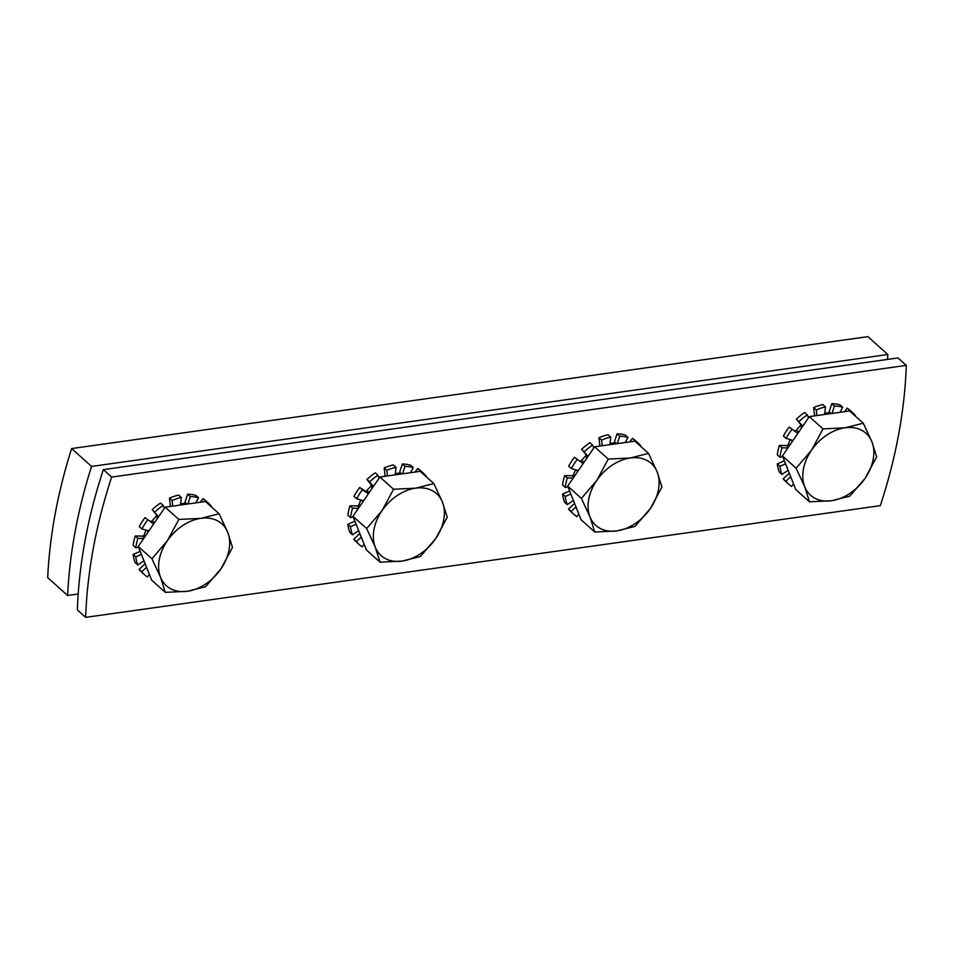 <?xml version="1.0" encoding="UTF-8"?>
<svg xmlns="http://www.w3.org/2000/svg" width="954" height="954" viewBox="0 0 954 954"><rect width="100%" height="100%" fill="white"/><g stroke="black" fill="none" stroke-linecap="round" stroke-linejoin="round"><path stroke-width="1.43" d="M845.065 427.797L863.287 423.23L871.908 441.785A41.582 29.812 131.9 0 0 845.065 427.797A41.582 29.812 131.9 0 0 811.472 450.276L822.992 428.895L845.065 427.797M876.666 456.871L865.147 478.252A41.582 29.812 131.9 0 0 871.908 441.785L876.666 456.871M849.764 496.175L831.542 500.731A41.582 29.812 131.9 0 0 865.147 478.252L849.764 496.175M804.711 486.743L796.089 468.199L811.472 450.276A41.582 29.812 131.9 0 0 804.711 486.743A41.582 29.812 131.9 0 0 831.542 500.731L809.481 501.84L804.711 486.743M809.481 501.84L795.803 489.569L782.411 455.929L796.089 468.199M782.411 455.929L809.314 416.624L822.992 428.895M809.314 416.624L849.609 410.971L863.287 423.23M630.344 457.98L648.565 453.412L657.187 471.968A41.582 29.812 131.9 0 0 630.344 457.98A41.582 29.812 131.9 0 0 596.751 480.458L608.27 459.077L630.344 457.98M661.945 487.053L650.425 508.434A41.582 29.812 131.9 0 0 657.187 471.968L661.945 487.053M635.042 526.358L616.833 530.913A41.582 29.812 131.9 0 0 650.425 508.434L635.042 526.358M589.989 516.925L581.368 498.382L596.751 480.458A41.582 29.812 131.9 0 0 589.989 516.925A41.582 29.812 131.9 0 0 616.833 530.913L594.759 532.022L589.989 516.925M594.759 532.022L581.081 519.751L567.69 486.111L581.368 498.382M567.69 486.111L594.604 446.806L608.27 459.077M594.604 446.806L634.887 441.153L648.565 453.412M415.634 488.162L433.843 483.595L442.465 502.15A41.582 29.812 131.9 0 0 415.634 488.162A41.582 29.812 131.9 0 0 382.029 510.64L393.561 489.259L415.634 488.162M447.235 517.235L435.704 538.616A41.582 29.812 131.9 0 0 442.465 502.15L447.235 517.235M420.332 556.54L402.111 561.095A41.582 29.812 131.9 0 0 435.704 538.616L420.332 556.54M375.268 547.107L366.646 528.564L382.029 510.64A41.582 29.812 131.9 0 0 375.268 547.107A41.582 29.812 131.9 0 0 402.111 561.095L380.038 562.204L375.268 547.107M380.038 562.204L366.36 549.933L352.98 516.293L366.646 528.564M352.98 516.293L379.883 476.988L393.561 489.259M379.883 476.988L420.165 471.336L433.843 483.595M200.912 518.344L219.122 513.777L227.744 532.332A41.582 29.812 131.9 0 0 200.912 518.344A41.582 29.812 131.9 0 0 167.308 540.823L178.839 519.441L200.912 518.344M232.514 547.417L220.982 568.799A41.582 29.812 131.9 0 0 227.744 532.332L232.514 547.417M205.611 586.722L187.389 591.277A41.582 29.812 131.9 0 0 220.982 568.799L205.611 586.722M160.558 577.289L151.936 558.746L167.308 540.823A41.582 29.812 131.9 0 0 160.558 577.289A41.582 29.812 131.9 0 0 187.389 591.277L165.316 592.386L160.558 577.289M165.316 592.386L151.638 580.115L138.258 546.475L151.936 558.746M138.258 546.475L165.161 507.17L178.839 519.441M165.161 507.17L205.456 501.518L219.122 513.777M797.341 433.08L789.185 427.07L797.341 433.08A1.443 1.037 131.9 0 0 797.973 433.199M794.682 430.695A1.443 1.037 131.9 0 0 796.399 430.171A37.421 26.831 -48.1 0 1 800.167 425.997A1.443 1.037 131.9 0 0 800.513 424.244L796.387 419.104L802.791 426.152M787.909 447.903L782.065 447.808L779.406 445.423L786.776 445.554A1.443 1.037 131.9 0 0 788.326 444.349A37.421 26.831 -48.1 0 1 790.329 439.615M792.989 440.474A1.443 1.037 131.9 0 0 792.989 440.462A1.443 1.037 131.9 0 0 792.679 440.307L786.084 438.375L783.425 435.99A47.974 34.392 -48.1 0 1 789.185 427.07M785.559 463.835L779.943 466.291L777.283 463.906L784.355 460.818M790.687 476.738L785.893 481.257L783.234 478.872L789.28 473.184M855.225 416.004L855.523 415.705A47.974 34.392 131.9 0 0 852.745 412.772A47.974 34.392 131.9 0 0 849.835 410.53L849.477 410.983M839.973 412.319L842.68 407.239L840.021 404.854A47.974 34.392 -48.1 0 0 831.769 403.649L834.428 406.022L832.031 413.44M824.614 414.477L825.484 406.941L822.825 404.556A47.974 34.392 -48.1 0 0 813.643 407.561L816.302 409.934L816.946 415.562M824.757 413.189A37.421 26.831 -48.1 0 1 827.631 412.987A1.443 1.037 131.9 0 0 829.157 411.734L831.769 403.649M779.406 445.423A47.974 34.392 -48.1 0 0 777.331 454.891L779.978 457.276L782.709 456.68M777.283 463.906A47.974 34.392 -48.1 0 0 779.287 472.039L781.946 474.424L788.123 470.286M785.893 481.257A47.974 34.392 131.9 0 0 788.684 484.203A47.974 34.392 131.9 0 0 791.593 486.445L793.537 483.893M844.457 411.687L847.176 408.145L849.835 410.53M782.065 447.808A47.974 34.392 131.9 0 0 779.978 457.276M779.943 466.291A47.974 34.392 131.9 0 0 781.946 474.424M842.68 407.239A47.974 34.392 131.9 0 0 834.428 406.022M825.484 406.941A47.974 34.392 131.9 0 0 816.302 409.934M808.503 417.816L807.334 414.871A47.974 34.392 131.9 0 0 799.047 421.477M791.844 429.455A47.974 34.392 131.9 0 0 786.084 438.375M807.334 414.871L804.675 412.486A47.974 34.392 -48.1 0 0 796.387 419.104M847.176 408.145A47.974 34.392 -48.1 0 1 850.086 410.387L852.745 412.772M788.684 484.203L786.024 481.818A47.974 34.392 -48.1 0 1 783.234 478.872M814.167 415.944A1.443 1.037 131.9 0 0 814.477 414.895L813.643 407.561M582.62 463.262L574.463 457.252L582.62 463.262A1.443 1.037 131.9 0 0 583.252 463.382M579.972 460.877A1.443 1.037 131.9 0 0 581.678 460.353A37.421 26.831 -48.1 0 1 585.446 456.179A1.443 1.037 131.9 0 0 585.804 454.426L581.666 449.286L588.081 456.334M573.187 478.085L567.344 477.99L564.685 475.605L572.054 475.736A1.443 1.037 131.9 0 0 573.604 474.532A37.421 26.831 -48.1 0 1 575.608 469.797M578.279 470.656A1.443 1.037 131.9 0 0 577.969 470.489L571.363 468.557L568.703 466.172A47.974 34.392 -48.1 0 1 574.463 457.252M570.838 494.017L565.221 496.474L562.562 494.089L569.645 491M575.977 506.92L571.172 511.439L568.524 509.054L574.558 503.366M640.504 446.186L640.814 445.888A47.974 34.392 131.9 0 0 638.023 442.954A47.974 34.392 131.9 0 0 635.114 440.712L634.768 441.165M625.252 442.501L627.959 437.421L625.299 435.036A47.974 34.392 -48.1 0 0 617.047 433.831L619.706 436.205L617.31 443.622M609.892 444.659L610.763 437.123L608.103 434.738A47.974 34.392 -48.1 0 0 598.921 437.743L601.58 440.116L602.224 445.745M610.047 443.371A37.421 26.831 -48.1 0 1 612.909 443.169A1.443 1.037 131.9 0 0 614.436 441.917L617.047 433.831M564.685 475.605A47.974 34.392 -48.1 0 0 562.61 485.073L565.257 487.458L567.988 486.862M562.562 494.089A47.974 34.392 -48.1 0 0 564.565 502.221L567.225 504.606L573.402 500.468M571.172 511.439A47.974 34.392 131.9 0 0 573.962 514.385A47.974 34.392 131.9 0 0 576.872 516.627L578.816 514.075M629.735 441.869L632.454 438.327L635.114 440.712M567.344 477.99A47.974 34.392 131.9 0 0 565.257 487.458M565.221 496.474A47.974 34.392 131.9 0 0 567.225 504.606M627.959 437.421A47.974 34.392 131.9 0 0 619.706 436.205M610.763 437.123A47.974 34.392 131.9 0 0 601.58 440.116M593.793 447.998L592.613 445.053A47.974 34.392 131.9 0 0 584.325 451.659M577.122 459.637A47.974 34.392 131.9 0 0 571.363 468.557M592.613 445.053L589.966 442.668A47.974 34.392 -48.1 0 0 581.666 449.286M632.454 438.327A47.974 34.392 -48.1 0 1 635.364 440.569L638.023 442.954M573.962 514.385L571.303 512A47.974 34.392 -48.1 0 1 568.524 509.054M599.446 446.126A1.443 1.037 131.9 0 0 599.768 445.077L598.921 437.743M358.466 508.267L352.622 508.172L349.975 505.787L357.333 505.918A1.443 1.037 131.9 0 0 358.883 504.714A37.421 26.831 -48.1 0 1 360.886 499.979M363.557 500.838A1.443 1.037 131.9 0 0 363.247 500.671L356.641 498.739L353.994 496.354A47.974 34.392 -48.1 0 1 359.741 487.434L365.251 491.06A1.443 1.037 131.9 0 0 366.956 490.535A37.421 26.831 -48.1 0 1 370.724 486.361A1.443 1.037 131.9 0 0 371.082 484.608L366.956 479.468A47.974 34.392 -48.1 0 1 375.244 472.85L377.903 475.235A47.974 34.392 131.9 0 0 369.603 481.842L373.36 486.516M356.116 524.199L350.5 526.656L347.852 524.271L354.924 521.182M361.256 537.102L356.45 541.622L353.803 539.237L359.837 533.548M425.782 476.368L426.092 476.07A47.974 34.392 131.9 0 0 423.302 473.136A47.974 34.392 131.9 0 0 420.392 470.882L420.046 471.348M410.542 472.683L413.237 467.603L410.59 465.218A47.974 34.392 -48.1 0 0 402.326 464.014L404.985 466.387L402.588 473.804M395.171 474.842L396.041 467.305L393.382 464.92A47.974 34.392 -48.1 0 0 384.2 467.925L386.859 470.298L387.503 475.927M395.326 473.554A37.421 26.831 -48.1 0 1 398.188 473.351A1.443 1.037 131.9 0 0 399.714 472.099L402.326 464.014M379.072 478.181L377.903 475.235M384.724 476.308A1.443 1.037 131.9 0 0 385.046 475.259L384.2 467.925M349.975 505.787A47.974 34.392 -48.1 0 0 347.888 515.255L350.547 517.628L353.278 517.044M347.852 524.271A47.974 34.392 -48.1 0 0 349.856 532.404L352.503 534.789L358.692 530.651M356.45 541.622A47.974 34.392 131.9 0 0 359.241 544.567A47.974 34.392 131.9 0 0 362.15 546.809L364.106 544.257M415.014 472.051L417.745 468.509L420.392 470.882M350.5 526.656A47.974 34.392 131.9 0 0 352.503 534.789M413.237 467.603A47.974 34.392 131.9 0 0 404.985 466.387M396.041 467.305A47.974 34.392 131.9 0 0 386.859 470.298M365.251 491.06L367.898 493.445A1.443 1.037 131.9 0 0 368.53 493.564M367.898 493.445L362.401 489.819A47.974 34.392 131.9 0 0 356.641 498.739M352.622 508.172A47.974 34.392 131.9 0 0 350.547 517.628M362.401 489.819L359.741 487.434M366.956 479.468L369.603 481.842M417.745 468.509A47.974 34.392 -48.1 0 1 420.654 470.751L423.302 473.136M359.241 544.567L356.581 542.182A47.974 34.392 -48.1 0 1 353.803 539.237M141.407 554.381L135.778 556.838L133.131 554.453L140.202 551.364M146.534 567.284L141.741 571.804L139.081 569.419L145.115 563.731M211.061 506.55L211.371 506.252A47.974 34.392 131.9 0 0 208.592 503.318A47.974 34.392 131.9 0 0 205.682 501.065L205.325 501.53M195.82 502.865L198.527 497.785L195.868 495.4A47.974 34.392 -48.1 0 0 187.616 494.196L190.263 496.569L187.878 503.986M180.461 505.024L181.32 497.487L178.672 495.102A47.974 34.392 -48.1 0 0 169.478 498.107L172.137 500.48L172.781 506.109M180.604 503.736A37.421 26.831 -48.1 0 1 183.466 503.533A1.443 1.037 131.9 0 0 184.993 502.281L187.616 494.196M164.35 508.363L163.182 505.417L160.522 503.032A47.974 34.392 -48.1 0 0 152.235 509.651L158.638 516.698M170.015 506.491A1.443 1.037 131.9 0 0 170.325 505.441L169.478 498.107M153.189 523.627L145.032 517.617L153.189 523.627A1.443 1.037 131.9 0 0 153.821 523.746M150.529 521.242A1.443 1.037 131.9 0 0 152.235 520.717A37.421 26.831 -48.1 0 1 156.003 516.543A1.443 1.037 131.9 0 0 156.361 514.79L152.235 509.651M133.131 554.453A47.974 34.392 -48.1 0 0 135.134 562.586L137.793 564.971L143.971 560.833M141.741 571.804A47.974 34.392 131.9 0 0 144.519 574.737A47.974 34.392 131.9 0 0 147.429 576.991L149.384 574.439M200.304 502.233L203.023 498.692L205.682 501.065M143.744 538.45L137.901 538.354L135.253 535.969A47.974 34.392 -48.1 0 0 133.166 545.438L135.826 547.811L138.557 547.226M198.527 497.785A47.974 34.392 131.9 0 0 190.263 496.569M181.32 497.487A47.974 34.392 131.9 0 0 172.137 500.48M163.182 505.417A47.974 34.392 131.9 0 0 154.882 512.024M147.679 520.002A47.974 34.392 131.9 0 0 141.931 528.921L148.526 530.853A1.443 1.037 131.9 0 1 148.824 531.008A1.443 1.037 131.9 0 0 148.824 531.008M137.901 538.354A47.974 34.392 131.9 0 0 135.826 547.811M135.778 556.838A47.974 34.392 131.9 0 0 137.793 564.971M141.931 528.921L139.272 526.536A47.974 34.392 -48.1 0 1 145.032 517.617M203.023 498.692A47.974 34.392 -48.1 0 1 205.933 500.933L208.592 503.318M144.519 574.737L141.86 572.364A47.974 34.392 -48.1 0 1 139.081 569.419M135.253 535.969L142.611 536.1A1.443 1.037 131.9 0 0 144.173 534.896A37.421 26.831 -48.1 0 1 146.177 530.162M906.3 365.382L898 357.941L103.354 469.642L111.654 477.083L906.3 365.382A511.738 366.873 131.9 0 1 880.303 505.656L85.657 617.357L77.357 609.916A511.738 366.873 -48.1 0 1 103.354 469.642M111.654 477.083A511.738 366.873 131.9 0 0 85.657 617.357M67.615 595.487L47.7 577.623A511.738 366.873 -48.1 0 1 71.622 448.571L91.536 466.434A511.738 366.873 131.9 0 0 67.615 595.487L78.192 593.996M887.554 359.408A511.738 366.873 131.9 0 0 887.816 354.506L867.901 336.643L71.622 448.571M91.536 466.434L887.816 354.506M798.653 432.198L796.399 430.171M802.743 426.235L800.513 424.244M800.167 425.997L801.861 427.523M789.578 445.47L788.326 444.349M786.776 445.554L788.469 447.08M790.806 439.758L792.464 441.249M831.184 413.559L829.157 411.734M827.631 412.987L828.656 413.917M815.455 415.765L814.477 414.895M583.943 462.38L581.678 460.353M588.022 456.417L585.804 454.426M585.446 456.179L587.139 457.705M574.857 475.652L573.604 474.532M572.054 475.736L573.759 477.262M576.097 469.94L577.754 471.431M616.463 443.741L614.436 441.917M612.909 443.169L613.935 444.099M600.734 445.947L599.768 445.077M360.135 505.835L358.883 504.714M357.333 505.918L359.038 507.445M361.375 500.123L363.033 501.601M401.741 473.923L399.714 472.099M398.188 473.351L399.213 474.269M386.012 476.129L385.046 475.259M369.222 492.562L366.956 490.535M373.3 486.6L371.082 484.608M370.724 486.361L372.418 487.888M187.032 504.106L184.993 502.281M183.466 503.533L184.504 504.451M171.291 506.312L170.325 505.441M154.5 522.744L152.235 520.717M158.579 516.782L156.361 514.79M156.003 516.543L157.696 518.07M145.425 536.017L144.173 534.896M142.611 536.1L144.316 537.627M146.654 530.305L148.311 531.783"/></g></svg>
